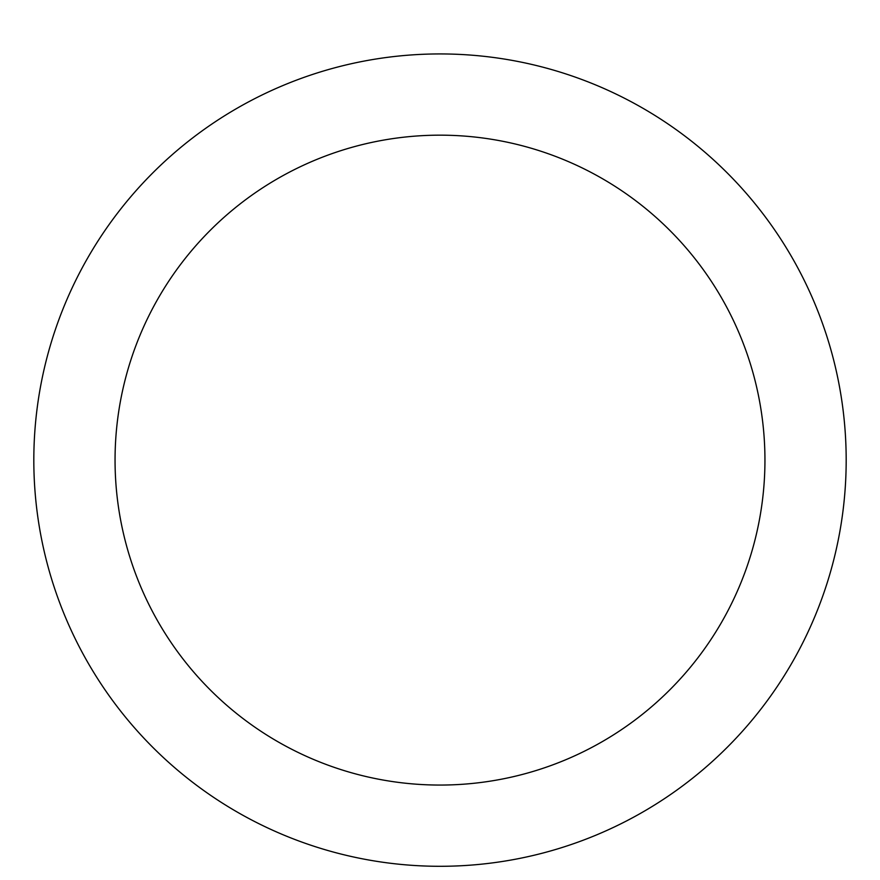 <?xml version="1.0" encoding="UTF-8"?>
<svg xmlns="http://www.w3.org/2000/svg" width="880" height="880" viewBox="0 0 880 880"><rect width="100%" height="100%" fill="white"/><g stroke="black" fill="none" stroke-linecap="round" stroke-linejoin="round"><path stroke-width="1.32" d="M440 53.933A406.186 406.186 0 0 1 791.769 663.201A406.186 406.186 0 0 1 88.231 663.201A406.186 406.186 0 0 1 440 53.933M440 135.168A324.951 324.951 0 0 1 721.413 622.589A324.951 324.951 0 0 1 158.587 622.589A324.951 324.951 0 0 1 440 135.168"/></g></svg>
